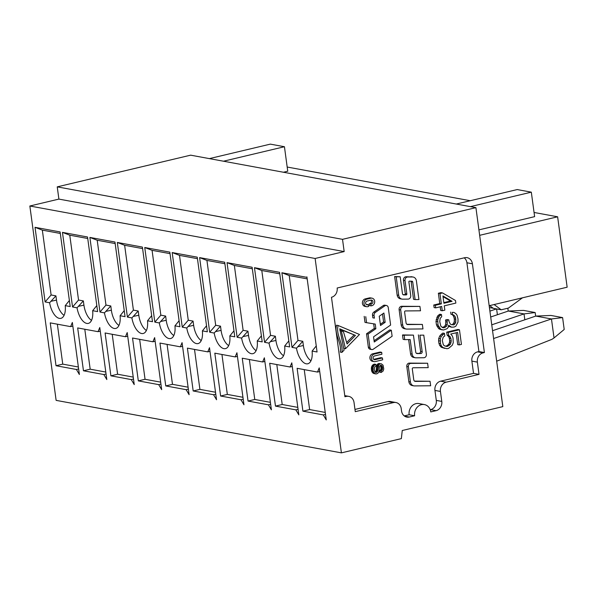 <?xml version="1.0" encoding="UTF-8"?>
<svg xmlns="http://www.w3.org/2000/svg" width="597" height="597" viewBox="0 0 597 597"><rect width="100%" height="100%" fill="white"/><g stroke="black" fill="none" stroke-linecap="round" stroke-linejoin="round"><path stroke-width="0.9" d="M507.831 308.224L508.219 311.074M489.615 305.619L493.383 308.35L501.219 309.791L494.092 304.552M493.234 308.246L489.413 307.545M497.398 314.731L496.614 308.947M283.433 172.242L287.747 171.212L284.441 146.728L270.329 144.131L209.368 158.615M70.618 326.626L72.349 322.477L79.379 374.506L76.409 369.476L56.028 365.73L50.238 322.88L70.618 326.626L72.834 326.096M57.357 324.186L62.752 364.133L56.028 365.73M78.364 367.006L62.752 364.133M64.08 315.328A15.015 7.127 76.6 0 1 56.491 300.09L55.924 295.866L51.111 294.978L45.111 301.933L35.022 227.315L42.342 230.136L60.312 233.442M45.111 301.933L49.603 302.761L55.924 295.866M49.603 302.761A15.701 7.448 -103.4 0 0 59.334 318.373A15.701 7.448 -103.4 0 0 61.23 318.246A15.701 7.448 -103.4 0 0 65.237 305.634L69.379 300.522M42.342 230.136L51.111 294.978M233.964 330.813L229.815 335.924L234.778 336.835L224.688 262.217L199.607 257.606L206.928 260.426L224.89 263.725M206.928 260.426L215.696 325.268L220.509 326.149L221.077 330.38A15.015 7.127 -103.4 0 0 228.666 345.618M220.509 326.149L214.189 333.044L209.696 332.223L199.607 257.606M237.419 356.379L235.196 356.909L214.823 353.163L220.614 396.012L227.338 394.416L221.942 354.469M227.338 394.416L242.949 397.289M252.322 268.777L234.36 265.471L243.128 330.313L247.934 331.193L248.509 335.424A15.015 7.127 -103.4 0 0 256.098 350.663M247.934 331.193L241.621 338.089L237.128 337.268L227.039 262.65L234.36 265.471M261.396 335.857L257.247 340.969A15.701 7.448 76.6 0 1 253.247 353.573A15.701 7.448 76.6 0 1 241.621 338.089M264.852 361.431L262.628 361.954L242.255 358.207L248.046 401.057L254.77 399.46L270.381 402.333M254.77 399.46L249.367 359.513M87.737 238.494L69.774 235.196L78.543 300.037L83.356 300.918L83.923 305.149A15.015 7.127 -103.4 0 0 91.513 320.388M83.356 300.918L77.035 307.813L72.543 306.992L62.454 232.375L69.774 235.196M96.811 305.582L92.662 310.694A15.701 7.448 76.6 0 1 88.662 323.298A15.701 7.448 76.6 0 1 77.035 307.813M100.266 331.148L98.042 331.678L77.67 327.932L83.461 370.782L90.184 369.185L105.796 372.058M90.184 369.185L84.789 329.238M115.169 243.546L97.207 240.24L105.975 305.082L110.788 305.962L111.355 310.194A15.015 7.127 -103.4 0 0 118.945 325.432M110.788 305.962L104.468 312.865L99.975 312.037L89.886 237.419L97.207 240.24M124.243 310.627L120.094 315.738A15.701 7.448 76.6 0 1 116.094 328.343A15.701 7.448 76.6 0 1 104.468 312.865M127.698 336.201L125.474 336.723L105.102 332.977L110.893 375.826L117.616 374.229L133.228 377.103M117.616 374.229L112.214 334.283M142.601 248.591L124.639 245.285L133.407 310.127L138.213 311.015L138.788 315.238A15.015 7.127 -103.4 0 0 146.377 330.477M138.213 311.015L131.892 317.91L127.407 317.082L117.318 242.464L124.639 245.285M151.668 315.671L147.526 320.783A15.701 7.448 76.6 0 1 143.526 333.395A15.701 7.448 76.6 0 1 131.892 317.91M155.13 341.245L152.907 341.775L132.527 338.021L138.325 380.879L145.049 379.282L160.66 382.147M145.049 379.282L139.646 339.335M170.033 253.635L152.071 250.33L160.839 315.171L165.645 316.059L166.22 320.283A15.015 7.127 -103.4 0 0 173.809 335.521M165.645 316.059L159.324 322.955L154.839 322.126L144.75 247.509L152.071 250.33M179.1 320.716L174.958 325.828A15.701 7.448 76.6 0 1 170.958 338.439A15.701 7.448 76.6 0 1 159.324 322.955M182.563 346.29L180.339 346.82L159.959 343.066L165.757 385.923L172.481 384.326L188.092 387.199M172.481 384.326L167.078 344.379M197.465 258.68L179.503 255.374L188.264 320.216L193.077 321.104L193.644 325.328A15.015 7.127 -103.4 0 0 201.241 340.566M193.077 321.104L186.757 327.999L182.264 327.171L172.182 252.553L179.503 255.374M206.532 325.761L202.39 330.872A15.701 7.448 76.6 0 1 198.383 343.484A15.701 7.448 76.6 0 1 186.757 327.999M209.987 351.334L207.771 351.864L187.391 348.118L193.182 390.968L199.905 389.371L215.517 392.244M199.905 389.371L194.51 349.424M490.697 317L508.36 311.03L523.509 310.395L535.166 312.537L535.651 316.126M288.821 340.902L284.679 346.014L289.642 346.924L279.553 272.307L254.471 267.695L264.561 342.312L270.56 335.357L275.366 336.238L275.941 340.469A15.015 7.127 -103.4 0 0 283.53 355.708M275.366 336.238L269.046 343.141L264.561 342.312M489.898 311.127L496.45 308.918M284.441 146.728L223.479 161.212M470.264 200.719L287.179 167.033M83.558 405.415L56.125 400.371L29.85 206.002L58.894 199.1L57.237 186.861L190.63 155.168L437.511 200.585M270.56 335.357L261.792 270.516L254.471 267.695M275.478 406.109L295.851 409.855L298.828 414.878L291.791 362.842L290.06 366.998L269.68 363.252L275.478 406.109L282.202 404.505L276.799 364.566M78.632 368.953L76.409 369.476M72.759 325.537L78.968 371.446M35.022 227.315L60.103 231.934L70.192 306.552L65.237 305.634M215.696 325.268L209.696 332.223M229.815 335.924A15.701 7.448 76.6 0 1 225.815 348.529A15.701 7.448 76.6 0 1 214.189 333.044M220.614 396.012L240.994 399.766L243.218 399.236M240.994 399.766L243.964 404.788L237.345 355.812L236.927 352.752L235.196 356.909M227.039 262.65L252.121 267.262L262.21 341.88L257.247 340.969M243.128 330.313L237.128 337.268M248.046 401.057L268.426 404.811L270.642 404.281M268.426 404.811L271.396 409.833L264.777 360.857L264.359 357.797L262.628 361.954M78.543 300.037L72.543 306.992M92.662 310.694L97.624 311.604L87.535 236.987L62.454 232.375M83.461 370.782L103.841 374.535L106.065 374.006M103.841 374.535L106.811 379.558L100.192 330.581L99.774 327.522L98.042 331.678M105.975 305.082L99.975 312.037M120.094 315.738L125.057 316.649L114.967 242.031L89.886 237.419M110.893 375.826L131.273 379.58L133.489 379.05M131.273 379.58L134.243 384.602L127.624 335.626L127.206 332.566L125.474 336.723M133.407 310.127L127.407 317.082M147.526 320.783L152.489 321.693L142.399 247.076L117.318 242.464M138.325 380.879L158.698 384.625L160.921 384.095M158.698 384.625L161.675 389.647L154.638 337.611L152.907 341.775M160.839 315.171L154.839 322.126M174.958 325.828L179.913 326.746L169.824 252.128L144.75 247.509M165.757 385.923L186.13 389.669L188.353 389.14M186.13 389.669L189.107 394.692L182.07 342.656L180.339 346.82M188.264 320.216L182.264 327.171M202.39 330.872L207.346 331.79L197.256 257.173L172.182 252.553M193.182 390.968L213.562 394.714L215.786 394.192M213.562 394.714L216.532 399.744L216.121 396.677L209.502 347.708L207.771 351.864M437.504 200.585L475.913 207.652L342.521 239.337L57.237 186.861M58.894 199.1L344.171 251.583L342.521 239.337M475.913 207.652L502.816 406.624L402.251 430.512L401.356 438.623L341.409 452.869L315.126 258.479L29.85 206.002M315.126 258.479L344.171 251.583M83.558 405.423L341.409 452.869M284.679 346.014A15.701 7.448 76.6 0 1 280.68 358.625A15.701 7.448 76.6 0 1 269.046 343.141M491.756 324.82L524.032 313.91L508.36 311.03M279.754 273.822L261.792 270.516M290.06 366.998L292.284 366.476M295.851 409.855L298.075 409.326M282.202 404.505L297.813 407.378M524.823 319.783L524.032 313.91L535.166 312.537M479.652 235.322L557.628 216.801L567.15 287.202L489.174 305.724M337.163 288.015A7.851 6.761 -79.6 0 1 331.477 297.269L344.924 396.744L346.267 396.423A7.851 6.761 -79.6 0 1 348.723 396.356A7.851 6.761 -79.6 0 1 354.028 402.482L355.267 411.661L393.468 402.587A7.851 6.761 -79.6 0 1 395.923 402.52A7.851 6.761 -79.6 0 1 401.229 408.639L401.542 410.967A7.851 6.761 100.4 0 0 406.848 417.094A7.851 6.761 100.4 0 0 409.303 417.027L414.631 415.758A9.418 8.119 -79.6 0 1 421.452 404.662A9.418 8.119 -79.6 0 1 424.4 404.579A9.418 8.119 -79.6 0 1 430.765 411.923L436.094 410.661A7.851 6.761 100.4 0 0 441.78 401.408L440.429 391.431A7.851 6.761 -79.6 0 1 446.108 382.184L479.018 374.364L477.369 362.125A7.851 6.761 -79.6 0 1 483.055 352.872L484.398 352.551L472.399 263.784A7.851 6.761 100.4 0 0 467.093 257.665A7.851 6.761 100.4 0 0 464.623 257.732L337.163 288.015M522.479 297.813L508.413 308.082L501.219 309.791M493.607 338.521L551.464 318.962L535.793 316.082L550.941 315.447L562.598 317.597L551.464 318.962L554.031 337.939L551.934 339.335L496.667 361.192M554.031 337.939L564.202 329.469L562.598 317.597M478.913 229.882L534.628 216.644L531.315 192.159L517.211 189.562L456.287 204.04M557.628 216.801L534.061 212.465M306.918 276.874L317.067 351.984L312.112 351.066A15.701 7.448 -103.4 0 1 308.112 363.677A15.701 7.448 -103.4 0 1 306.209 363.804A15.701 7.448 -103.4 0 1 296.478 348.193L302.798 341.297L303.373 345.521A15.015 7.127 -103.4 0 0 310.962 360.76M312.112 351.066L316.253 345.954M531.315 192.159L470.391 206.637M535.793 316.082L492.547 330.701M319.716 371.528L317.492 372.058L297.112 368.304L302.91 411.161L309.634 409.564L304.231 369.618M325.507 414.378L323.283 414.908L302.91 411.161M309.634 409.564L325.246 412.437M297.993 340.409L291.993 347.364L281.903 272.747L289.224 275.568L297.993 340.409L302.798 341.297M296.478 348.193L291.993 347.364M281.903 272.747L306.985 277.366M317.492 372.058L319.223 367.894L326.26 419.93L323.283 414.908M307.186 278.874L289.224 275.568M450.884 338.477L450.228 336.857L448.705 335.439L448.295 332.425L459.459 329.775L461.436 344.409L459.287 344.917L457.601 332.439L450.735 334.066L452.31 335.917L453.033 337.962L453.242 342.805L452.25 345.26L448.675 348.327L446.959 348.738L442.81 347.506L441.228 345.656L440.511 343.603L440.295 338.768L441.295 336.312L444.437 333.342L444.787 335.924L443.183 337.193L442.302 340.514L443.317 344.715L444.347 345.805L447.101 346.484L450.354 344.379L451.235 341.059L450.884 338.477L449.317 338.186L449.668 340.768L451.235 341.059M459.459 329.775L457.892 329.484L446.728 332.141L447.138 335.148L448.66 336.566L450.228 336.857M448.66 336.566L449.317 338.186M449.668 340.768L449.474 342.596L451.041 342.879M449.474 342.596L448.787 344.088L450.354 344.379M448.787 344.088L447.616 345.253L449.183 345.544M447.616 345.253L446.392 345.991L447.959 346.282M446.392 345.991L445.534 346.193L447.101 346.484M442.832 334.611L441.265 334.327L442.87 333.059L444.437 333.342M441.265 334.327L439.728 336.021L441.295 336.312M439.728 336.021L438.728 338.484L440.295 338.768M438.728 338.484L438.594 340.738L440.161 341.021M438.594 340.738L438.944 343.32L440.511 343.603M438.944 343.32L439.661 345.372L441.228 345.656M439.661 345.372L441.243 347.215L442.81 347.506M441.243 347.215L444.698 348.387M456.123 332.79L457.72 344.633L459.287 344.917M446.728 332.141L448.295 332.425M447.138 335.148L448.705 335.439M443.541 329.999L440.795 329.32L438.004 325.096L437.735 319.828L439.049 316.41L441.444 314.507L441.735 316.656L440.198 318.358L439.743 321.574L440.81 326.208L443.25 327.85L444.966 327.44L446.563 326.171L447.25 324.678L447.101 320.268L448.817 319.865L449.048 321.589L450.257 323.962L451.228 324.619L453.921 324.872L455.093 323.701L455.772 322.208L455.683 318.231L454.959 316.179L452.526 314.537L452.235 312.388L454.011 312.41L455.959 313.723L457.048 315.238L458.003 319.014L457.981 322.126L455.869 326.186L454.213 327.022L451.578 327.201L448.653 325.231L448.086 327.589L446.914 328.753L443.541 329.999M441.444 314.507L439.877 314.216L437.482 316.119L435.974 321.365L436.437 324.813L438.191 327.947L439.22 329.037L442.198 329.88M448.422 326.193L450.175 326.649M448.608 326.358L451.578 327.201M452.235 312.388L454.011 312.41M450.668 312.097L450.959 314.253L452.526 314.537M450.959 314.253L453.929 315.097M452.362 314.806L453.392 315.895L454.959 316.179M453.392 315.895L454.116 317.947L455.683 318.231M454.116 317.947L454.347 319.664L455.914 319.955M454.347 319.664L454.205 321.917L455.772 322.208M454.205 321.917L453.526 323.417L455.093 323.701M453.526 323.417L452.354 324.581L453.921 324.872M452.354 324.581L451.698 324.738M447.101 320.268L445.534 319.985L447.25 319.574L448.817 319.865M445.534 319.985L445.765 321.708L447.332 321.992M445.765 321.708L445.683 324.387L447.25 324.678M445.683 324.387L444.996 325.887L446.563 326.171M444.996 325.887L443.399 327.156L444.966 327.44M443.399 327.156L442.093 327.462M438.646 314.955L440.22 315.246M437.482 316.119L439.049 316.41M436.795 317.619L438.362 317.902M436.168 319.544L437.735 319.828M435.974 321.365L437.541 321.656M436.437 324.813L438.004 325.096M437.101 326.432L438.668 326.716M438.191 327.947L439.758 328.238M439.22 329.037L440.795 329.32M443.914 303.261L442.922 295.94L452.063 301.321L443.914 303.261M443.019 296.627L450.496 301.03L452.063 301.321M450.496 301.03L443.825 302.619M442.511 292.926L439.937 293.537L441.34 303.873L435.325 305.298L435.676 307.88L441.683 306.455L442.265 310.753L444.84 310.142L444.258 305.843L455.847 303.089L455.496 300.507L442.511 292.926L440.944 292.642L438.37 293.254L439.937 293.537M438.37 293.254L439.773 303.582L441.34 303.873M439.773 303.582L433.758 305.007L435.325 305.298M433.758 305.007L434.109 307.589L435.676 307.88M440.205 306.806L440.698 310.47L442.265 310.753M430.653 385.766L414.527 385.916A5.022 4.328 -79.6 0 1 413.811 385.856A5.022 4.328 -79.6 0 1 410.415 381.938L408.37 366.789A2.828 2.433 -79.6 0 1 410.415 363.454A2.828 2.433 -79.6 0 1 410.9 363.394L427.609 363.237L428.198 367.625L413.139 367.774A0.94 0.813 100.4 0 0 412.296 368.901L413.766 379.789A2.045 1.761 100.4 0 0 415.43 381.401L430.041 381.259L430.653 385.766M414.512 381.11L430.041 381.259M408.37 366.789L406.803 366.498A2.828 2.433 100.4 0 1 408.848 363.163A2.828 2.433 100.4 0 1 409.333 363.11L427.609 363.237M406.803 366.498L408.848 381.655A5.022 4.328 100.4 0 0 412.243 385.565L413.811 385.856M416.706 353.476L417.303 353.588A1.881 1.627 100.4 0 1 415.728 352.096L413.43 335.118L402.647 334.917L404.214 335.201L404.662 339.633L410.169 339.574L412.131 354.088A4.709 4.06 -79.6 0 0 415.311 357.76A4.709 4.06 -79.6 0 0 415.982 357.819L423.84 357.745A2.828 2.433 -79.6 0 0 424.318 357.685A2.828 2.433 -79.6 0 0 426.37 354.349L423.773 335.141L419.945 335.178L422.176 351.64A1.567 1.351 100.4 0 1 420.781 353.521L416.378 353.29M417.303 353.588L420.781 353.521M404.214 335.201L413.43 335.118M408.639 339.589L410.564 353.797A4.709 4.06 100.4 0 0 413.743 357.469L415.311 357.76M419.945 335.178L423.773 335.141M418.378 334.887L420.601 351.349L422.176 351.64M420.601 351.349A1.567 1.351 -79.6 0 1 419.213 353.237M404.087 335.395L402.52 335.104L403.094 339.342L404.662 339.633M422.967 328.932L406.848 329.089A5.022 4.328 -79.6 0 1 406.132 329.022A5.022 4.328 -79.6 0 1 402.736 325.104L400.691 309.955A2.828 2.433 -79.6 0 1 402.736 306.619A2.828 2.433 -79.6 0 1 403.221 306.56L419.922 306.403L420.519 310.791L405.453 310.94A0.94 0.813 100.4 0 0 404.609 312.067L406.079 322.955A2.045 1.761 100.4 0 0 407.751 324.567L422.363 324.432L422.967 328.932M406.833 324.275L422.363 324.432M400.691 309.955L399.124 309.664A2.828 2.433 100.4 0 1 401.169 306.336A2.828 2.433 100.4 0 1 401.654 306.276L419.922 306.403M399.124 309.671L401.169 324.82A5.022 4.328 100.4 0 0 404.565 328.738L406.132 329.022M403.326 294.843L403.744 294.918A1.567 1.351 100.4 0 1 402.468 293.679L400.184 276.777L394.639 276.53L396.207 276.814L398.706 295.314A4.866 4.194 -79.6 0 0 401.997 299.104A4.866 4.194 -79.6 0 0 402.691 299.164L408.049 299.112A2.985 2.567 -79.6 0 0 408.564 299.052A2.985 2.567 -79.6 0 0 410.721 295.537L408.885 281.918A0.627 0.545 100.4 0 1 409.46 281.165L411.975 281.224A0.94 0.813 100.4 0 1 412.721 281.971L415.102 299.582L418.922 299.545L416.393 280.821A4.866 4.194 -79.6 0 0 413.102 277.03A4.866 4.194 -79.6 0 0 412.415 276.971L406.132 276.732A2.985 2.567 100.4 0 0 405.624 276.792A2.985 2.567 100.4 0 0 403.46 280.314L405.273 293.694A0.784 0.679 -79.6 0 1 404.565 294.634L402.968 294.634M403.744 294.918L406.132 294.925A0.784 0.679 100.4 0 0 406.841 293.978L405.027 280.597A2.985 2.567 -79.6 0 1 407.191 277.083A2.985 2.567 -79.6 0 1 407.699 277.015L412.415 276.971M396.207 276.814L400.184 276.777M394.639 276.53L397.139 295.022A4.866 4.194 100.4 0 0 400.43 298.821L401.997 299.104M410.945 281.202A0.94 0.813 -79.6 0 1 411.154 281.687L412.721 281.971M411.154 281.687L413.534 299.291L415.102 299.582M413.102 277.03L411.534 276.747A4.866 4.194 100.4 0 0 410.848 276.687M367.789 306.664A3.836 3.306 -79.6 0 1 366.588 306.694A3.836 3.306 -79.6 0 1 363.961 303.015A3.836 3.306 -79.6 0 1 366.774 299.187L370.886 298.209A3.836 3.306 -79.6 0 1 372.08 298.179A3.836 3.306 -79.6 0 1 374.715 301.858A3.836 3.306 -79.6 0 1 371.894 305.686L371.073 305.88L370.819 304.015L371.64 303.813A1.918 1.649 100.4 0 0 371.133 300.082L367.028 301.052A1.918 1.649 100.4 0 0 367.536 304.791L368.356 304.597L368.61 306.47L367.789 306.664M372.08 298.179L370.513 297.888A3.836 3.306 100.4 0 0 369.319 297.918L365.207 298.896A3.836 3.306 100.4 0 0 362.394 302.731A3.836 3.306 100.4 0 0 365.021 306.41L366.588 306.694M366.215 304.448L368.356 304.597M370.894 300.134A1.918 1.649 -79.6 0 1 370.073 303.53L369.252 303.724L370.819 304.015M369.252 303.724L369.506 305.597L371.073 305.88M380.505 325.507L379.252 316.231L383.901 313.022L385.155 322.298L380.505 325.507M382.505 313.985L383.587 322.007L385.155 322.298M383.587 322.007L380.334 324.253M373.662 323.828L374.289 328.432L366.536 333.783L368.342 347.155A2.687 2.313 100.4 0 0 370.155 349.245L371.722 349.536A2.687 2.313 -79.6 0 0 372.558 349.514A2.687 2.313 -79.6 0 0 373.326 349.17L392.125 336.245L391.311 330.223L374.259 341.999L373.558 336.827L390.617 325.052L388.251 307.574A2.687 2.313 -79.6 0 0 386.438 305.485A2.687 2.313 -79.6 0 0 385.602 305.507A2.687 2.313 -79.6 0 0 384.841 305.851L383.267 305.567L373.812 312.097A2.985 2.567 100.4 0 0 372.506 315.223L372.856 317.828L374.423 318.111L374.073 315.514A2.985 2.567 -79.6 0 1 375.379 312.38L384.841 305.851M372.856 317.828L374.423 318.111M365.752 316.664L366.565 322.686L375.229 324.081L375.856 328.716L368.103 334.074L369.909 347.447A2.687 2.313 -79.6 0 0 371.722 349.536M374.088 340.745L389.744 329.932L391.311 330.223M386.438 305.485L384.871 305.194A2.687 2.313 100.4 0 0 384.035 305.224A2.687 2.313 100.4 0 0 383.267 305.567M364.185 316.373L364.998 322.395L366.565 322.686M374.289 328.432L375.856 328.716M366.536 333.783L368.103 334.074M373.088 367.476L374.095 365.483L375.871 364.394L376.185 365.842L374.7 367.006L374.207 369.237L374.938 371.789L376.423 372.401L377.58 371.162L378.737 364.939L379.834 363.961L381.319 363.797L383.065 365.2L383.759 368.931L383.155 370.968L381.214 372.453L380.908 370.983L382.281 369.812L382.505 367.633L381.774 365.677L380.244 365.424L379.55 366.483L378.782 371.968L377.737 373.423L376.185 373.953L374.595 373.409L373.752 372.431L373.043 370.259L373.088 367.476L371.521 367.185L371.401 368.021L372.968 368.312M375.871 364.394L374.304 364.103L372.528 365.192L371.752 366.439L373.319 366.73M371.752 366.439L371.521 367.185M371.401 368.021L371.386 368.946L372.953 369.237M371.386 368.946L371.476 369.968L373.043 370.259M371.476 369.968L371.632 370.774L373.2 371.058M371.632 370.774L371.864 371.498L373.431 371.789M371.864 371.498L372.185 372.147L373.752 372.431M372.185 372.147L374.147 372.983M372.58 372.692L374.595 373.409M373.028 373.118L375.103 373.715M373.535 373.423L375.64 373.894M380.767 365.274L381.401 365.394M380.289 365.401L381.774 365.677M380.237 365.431L382.095 366.133M380.528 365.849L380.774 366.498L382.341 366.789M380.774 366.498L380.938 367.349L382.505 367.633M380.938 367.349L380.998 368.192L382.565 368.483M380.998 368.192L380.923 368.916L382.49 369.207M380.923 368.916L380.714 369.521L382.281 369.812M380.714 369.521L380.386 370.013L381.953 370.304M380.386 370.013L379.923 370.401L381.49 370.692M379.923 370.401L379.341 370.692L380.908 370.983M379.341 370.692L379.64 372.17L381.214 372.453M380.811 363.745L381.319 363.797M379.244 363.454L380.289 363.804M378.722 363.521L379.834 363.961M378.267 363.677L377.856 363.916L379.423 364.2M377.856 363.916L377.491 364.237L379.058 364.528M377.491 364.237L377.17 364.648L378.737 364.939M377.17 364.648L376.901 365.148L378.468 365.439M376.901 365.148L376.692 365.73L378.259 366.021M376.692 365.73L376.558 366.319L378.125 366.61M376.558 366.319L376.446 367.133L378.013 367.424M376.446 367.133L376.349 368.162L377.923 368.446M376.349 368.162L376.274 369.17L377.841 369.453M376.274 369.17L376.2 369.909L377.767 370.192M376.2 369.909L376.132 370.386L377.7 370.67M376.132 370.386L376.013 370.871L377.58 371.162M376.013 370.871L375.856 371.274L377.423 371.565M375.856 371.274L375.409 371.797L376.976 372.088M375.409 371.797L374.871 372.11L376.423 372.401M375.707 372.364L376.103 372.438M373.647 364.349L375.214 364.64M373.05 364.715L374.618 364.998M372.528 365.192L374.095 365.483M372.088 365.774L373.655 366.065M382.684 359.812L382.431 357.939L375.035 359.7A1.918 1.649 100.4 0 1 374.528 355.961L381.923 354.2L381.67 352.334L374.282 354.088A3.836 3.306 -79.6 0 0 371.461 357.924A3.836 3.306 -79.6 0 0 374.088 361.603A3.836 3.306 -79.6 0 0 375.289 361.566L382.684 359.812M373.715 359.349L380.864 357.655L382.431 357.939M374.088 361.603L372.521 361.312A3.836 3.306 100.4 0 1 369.894 357.633A3.836 3.306 100.4 0 1 372.707 353.805L380.102 352.043L381.67 352.334M339.745 328.82L344.088 350.163L341.887 352.402C343.402 342.76 335.633 335.208 338.111 325.499L359.498 334.469L345.462 348.76L341.29 330.82L343.454 331.731L347.081 343.947L355.454 335.41L339.745 328.82M339.76 329.193L355.454 335.41M353.887 335.126L346.73 342.417M339.88 330.566L341.29 330.82M345.462 348.76L344.096 348.514M341.887 352.402L340.32 352.118C341.835 342.469 334.066 334.924 336.544 325.208L338.111 325.499M464.212 257.837A7.851 6.761 -79.6 0 1 466.914 262.777L478.913 351.543L477.57 351.864A7.851 6.761 100.4 0 0 471.876 361.11L473.533 373.356L440.623 381.177A7.851 6.761 100.4 0 0 434.944 390.423L436.295 400.4A7.851 6.761 -79.6 0 1 430.601 409.646L430.221 409.743M395.923 402.52L390.438 401.512A7.851 6.761 100.4 0 0 387.975 401.58L354.969 409.423M424.4 404.579L418.915 403.565A9.418 8.119 100.4 0 0 415.967 403.647A9.418 8.119 100.4 0 0 409.139 414.751L404.244 415.915M414.631 415.758L409.139 414.751M473.533 373.356L479.018 374.364M478.913 351.543L484.398 352.551M50.917 301.306L56.491 300.09M221.077 330.38L215.502 331.589M248.509 335.424L242.934 336.633M83.923 305.149L78.349 306.358M111.355 310.194L105.781 311.403M138.788 315.238L133.213 316.447M166.22 320.283L160.645 321.492M193.644 325.328L188.07 326.544M275.941 340.469L270.366 341.678M297.799 346.738L303.373 345.521M414.863 381.296L415.43 381.401M409.333 363.11L410.9 363.394M408.848 381.655L410.415 381.938M410.564 353.797L412.131 354.088M407.184 324.462L407.751 324.567M401.654 306.276L403.221 306.56M401.169 324.82L402.736 325.104M397.139 295.022L398.706 295.314M406.132 276.732L407.699 277.015M405.027 280.597L403.46 280.306M405.273 293.694L406.841 293.978M406.132 294.925L404.565 294.634M365.207 298.896L366.774 299.187M366.379 304.582L367.536 304.791M371.64 303.813L370.073 303.53M370.886 298.209L369.319 297.918M373.812 312.097L375.379 312.38M374.073 315.514L372.506 315.223M368.342 347.155L369.909 347.447M373.886 359.484L375.035 359.7M372.707 353.805L374.282 354.088M346.267 396.423L344.85 396.162M387.975 401.58L393.468 402.587M404.579 416.154L409.303 417.027M436.094 410.661L430.601 409.646M436.295 400.4L441.78 401.408M440.429 391.431L434.944 390.423M440.623 381.177L446.108 382.184M477.369 362.125L471.876 361.11M477.57 351.864L483.055 352.872M472.399 263.784L466.914 262.777M344.775 395.632L348.723 396.356"/></g></svg>

